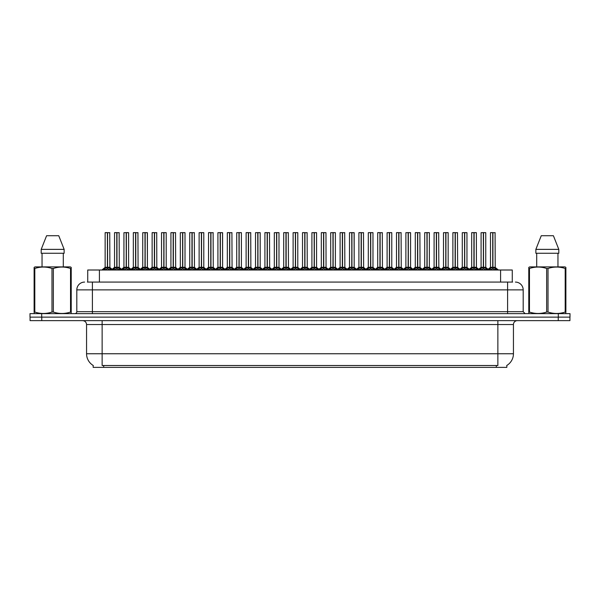 <?xml version="1.0" encoding="UTF-8"?>
<svg xmlns="http://www.w3.org/2000/svg" width="600" height="600" viewBox="0 0 600 600"><rect width="100%" height="100%" fill="white"/><g stroke="black" fill="none" stroke-linecap="round" stroke-linejoin="round"><path stroke-width="0.9" d="M87.727 282.082L87.727 270.007L512.273 270.007L512.273 282.082M506.82 365.445L506.82 367.38L93.18 367.38L93.18 365.445M93.293 365.513A13.635 13.635 0 0 1 86.558 353.752L102.135 353.752L102.135 365.513L497.865 365.513L497.865 353.752L513.442 353.752L513.442 324.54A3.893 3.893 0 0 1 517.342 320.64M86.558 353.752L86.558 324.54C86.325 322.17 85.028 320.873 82.657 320.64M506.707 365.513A13.635 13.635 0 0 0 513.442 353.752M41.76 320.64L569.925 320.64L569.925 317.138L30.075 317.138L30.075 320.64L41.76 320.64L41.76 317.138M569.925 320.64L569.925 317.138M87.555 282.082L512.625 282.082M87.375 282.082L92.4 282.082L92.4 289.875L76.815 289.875L76.815 311.685A1.95 1.95 0 0 1 74.873 313.635M84.608 282.082A7.793 7.793 0 0 0 76.815 289.875M515.393 282.082A7.793 7.793 0 0 1 523.185 289.875L523.185 311.685L525.127 313.635M41.685 313.635L30 313.635L30 317.138L41.685 317.138L41.685 313.635L558.315 313.635L558.315 317.138L570 317.138L570 313.635L558.315 313.635M479.43 270.007L480.765 268.605L483.322 267.285L483.322 268.673L483.457 232.62L485.76 232.695L485.76 267.285L483.525 267.285L486.075 268.605L487.41 270.007M485.678 232.62L483.525 232.695L483.525 268.673L483.457 267.285L485.827 267.435L483.78 267.435M483.322 232.62L481.088 232.695L483.322 232.62L481.088 232.695L481.088 267.285L483.525 267.285M483.39 232.62L483.457 267.285M483.322 232.695L483.42 267.285M482.64 232.62L484.2 232.62M486.075 268.605L486.075 270.007L483.525 268.673M483.322 268.673L480.772 270.015M488.827 270.007L490.162 268.605L492.72 267.285L492.72 268.673L492.855 232.62L490.56 232.62L492.787 232.62L492.787 267.285L495.472 268.605L496.808 270.007M492.923 267.285L492.923 268.673L492.855 267.285L495.158 267.285L492.923 267.285L492.915 232.62M492.72 232.62L490.485 232.695L490.485 267.285L492.855 267.285M493.178 267.435L495.225 267.435L495.075 232.62M492.72 232.695L492.72 267.285L490.485 267.285L488.123 269.295L485.827 267.435L489.007 270.007M492.787 232.62L492.037 232.62M495.465 270.015L492.923 268.673M492.72 268.673L490.17 270.015L490.162 268.605M70.972 313.635L71.22 312.06L70.53 312.06L70.53 268.47C64.83 266.58 59.108 266.58 53.355 268.47L51.983 268.47C46.282 266.58 40.553 266.58 34.807 268.47L34.117 268.47L34.117 267.397L35.025 266.895L34.117 267.397L34.117 312.548M53.355 268.47L53.355 312.06C59.055 313.942 64.785 313.942 70.53 312.06M53.355 312.06L51.983 312.06L51.983 268.47M34.807 268.47L34.807 312.06C40.508 313.942 46.23 313.942 51.983 312.06M34.807 312.06L34.117 312.06L34.365 313.635M71.22 312.548L71.22 267.397L70.312 266.895L71.22 267.397L71.22 268.47L70.53 268.47M70.312 266.895L35.025 266.895M58.748 235.733L64.14 249.368L58.748 235.733L46.59 235.733L41.197 249.368L41.197 253.26L64.14 253.26L64.14 249.368L41.197 249.368L46.59 235.733M42.045 253.26L42.045 266.895M63.293 266.895L63.293 253.26L63.293 266.895M565.635 313.635L565.882 312.06L565.192 312.06L565.192 268.47C559.493 266.58 553.77 266.58 548.018 268.47L546.645 268.47C540.945 266.58 535.215 266.58 529.47 268.47L528.78 268.47L528.78 267.397L529.688 266.895L528.78 267.397L528.78 312.548M548.018 268.47L548.018 312.06C553.717 313.942 559.447 313.942 565.192 312.06M548.018 312.06L546.645 312.06L546.645 268.47M529.47 268.47L529.47 312.06C535.17 313.942 540.893 313.942 546.645 312.06M529.47 312.06L528.78 312.06L529.028 313.635M565.882 272.737L565.882 267.397L564.975 266.895L565.882 267.397L565.882 268.47L565.192 268.47M564.975 266.895L529.688 266.895M553.41 235.733L558.803 249.368L553.41 235.733L541.252 235.733L535.86 249.368L535.86 253.26L558.803 253.26L558.803 249.368L535.86 249.368L541.252 235.733M536.707 253.26L536.707 266.895M557.955 266.895L557.955 253.26M565.882 268.47L565.882 312.548M558.803 249.368L558.803 253.26M460.635 270.007L461.97 268.605L464.52 267.285L464.52 268.673L464.655 232.62L466.957 232.695L466.957 267.285L464.722 267.285L467.28 268.605L468.615 270.007M466.882 232.62L464.722 232.695L464.722 268.673L464.655 267.285L467.033 267.435L464.985 267.435M464.528 232.62L462.285 232.695L464.528 232.62L462.285 232.695L462.285 267.285L464.722 267.285M464.588 232.62L464.655 267.285M464.52 232.695L464.625 267.285M463.845 232.62L465.405 232.62M467.28 268.605L467.28 270.007L464.722 268.673M464.52 268.673L461.978 270.015L461.97 268.605M441.832 270.007L443.175 268.605L445.725 267.285L445.725 268.673L445.86 232.62L448.162 232.695L448.162 267.285L445.928 267.285L448.478 268.605L449.82 270.007M448.088 232.62L445.928 232.695L445.928 268.673L445.86 267.285L448.237 267.435L446.183 267.435M445.725 232.62L443.49 232.695L445.725 232.62L443.49 232.695L443.49 267.285L445.928 267.285M445.793 232.62L445.86 267.285M445.725 232.695L445.83 267.285M445.05 232.62L446.603 232.62M448.478 268.605L448.478 270.007L445.928 268.673M445.725 268.673L443.175 270.015L443.175 268.605M423.037 270.007L424.373 268.605L426.93 267.285L426.93 268.673L427.065 232.62L429.368 232.695L429.368 267.285L427.132 267.285L429.683 268.605L431.018 270.007M429.285 232.62L427.132 232.695L427.132 268.673L427.065 267.285L429.435 267.435L427.388 267.435M426.93 232.62L424.695 232.695L426.93 232.62L424.695 232.695L424.695 267.285L427.132 267.285M426.93 232.695L427.065 267.285M426.248 232.62L427.808 232.62M426.998 232.62L427.028 267.285M429.683 268.605L429.683 270.007L427.132 268.673M426.93 268.673L424.38 270.015L424.373 268.605M404.243 270.007L405.577 268.605L408.127 267.285L408.127 268.673L408.263 232.62L410.572 232.695L410.572 267.285L408.338 267.285L410.888 268.605L412.222 270.007M408.135 232.62L405.893 232.695L408.195 232.62L408.338 268.673L408.33 232.62M408.195 232.62L405.893 232.695L405.893 267.285L408.263 267.285M408.127 232.695L408.232 267.285M407.452 232.62L409.013 232.62M410.888 268.605L410.888 270.007L408.338 268.673M408.127 268.673L405.585 270.015M462.285 232.695L462.285 267.285L464.52 267.285M408.338 232.695L410.49 232.62M470.033 270.007L471.368 268.605L473.918 267.285L473.918 268.673L474.053 232.62L476.28 232.62L474.053 232.62M476.28 232.62L474.127 232.695L474.127 267.315L476.678 268.605L478.013 270.007M474.127 267.315L474.127 268.673L474.053 267.285L476.362 267.285L474.022 267.285M473.925 232.62L471.683 232.695L471.683 267.285L473.985 267.285L473.985 232.62L471.765 232.62L473.985 232.62M476.362 232.695L476.43 267.435L474.382 267.435M473.918 232.695L473.918 267.285L471.69 267.285L469.32 269.295L467.033 267.435L470.205 270.007M473.243 232.62L474.803 232.62M476.678 268.605L476.678 270.007L474.127 268.673M473.918 268.673L471.375 270.015L471.368 268.605M451.237 270.007L452.572 268.605L455.123 267.285L455.123 268.673L455.257 232.62L452.963 232.62L455.19 232.62L455.19 267.285L457.882 268.605L459.217 270.007M455.325 267.285L455.325 268.673L455.257 267.285L457.56 267.285L455.325 267.285L455.325 232.62M455.13 232.62L452.888 232.695L452.888 267.285L455.257 267.285M455.58 267.435L457.635 267.435L457.485 232.62M455.123 232.695L455.123 267.285L452.888 267.285L450.525 269.295L448.237 267.435L451.41 270.007M455.19 232.62L454.447 232.62M457.882 268.605L457.882 270.007L455.325 268.673M455.123 268.673L452.58 270.015L452.572 268.605M432.435 270.007L433.77 268.605L436.327 267.285L436.327 268.673L436.463 232.62L434.168 232.62L436.395 232.62L436.395 267.285L439.08 268.605L440.415 270.007M436.53 267.285L436.53 268.673L436.463 267.285L438.765 267.285L436.53 267.285L436.53 232.62M436.327 232.62L434.092 232.695L434.092 267.285L436.463 267.285M436.785 267.435L438.832 267.435L438.69 232.62M436.327 232.695L436.327 267.285L434.092 267.285L431.73 269.295L429.435 267.435L432.615 270.007M436.395 232.62L435.653 232.62M439.08 268.605L439.08 270.007L436.53 268.673M436.327 268.673L433.778 270.015L433.77 268.605M413.64 270.007L414.975 268.605L417.533 267.285L417.525 268.673L417.668 232.62L415.373 232.62L417.6 232.62L417.6 267.285L420.285 268.605L421.62 270.007M417.735 267.285L417.735 268.673L417.668 267.285L419.97 267.285L417.735 267.285L417.728 232.62M417.533 232.62L415.29 232.695L415.29 267.285L417.668 267.285M417.99 267.435L420.037 267.435L419.888 232.62M417.533 232.695L417.533 267.285L415.298 267.285L412.935 269.295L410.64 267.435L408.592 267.435M417.6 232.62L416.85 232.62M420.278 270.015L417.735 268.673M417.525 268.673L414.982 270.015L414.975 268.605M385.447 270.007L386.783 268.605L389.332 267.285L389.332 268.673L389.467 232.62L391.77 232.695L391.77 267.285L389.535 267.285L392.092 268.605L393.428 270.007M391.695 232.62L389.535 232.695L389.535 268.673L389.467 267.285L391.845 267.435L389.79 267.435M389.34 232.62L387.097 232.695L389.34 232.62L387.097 232.695L387.097 267.285L389.535 267.285M389.4 232.62L389.467 267.285M389.332 232.695L389.438 267.285M388.658 232.62L390.217 232.62M392.092 268.605L392.092 270.007L389.535 268.673M389.332 268.673L386.79 270.015L386.783 268.605M366.645 270.007L367.98 268.605L370.538 267.285L370.538 268.673L370.673 232.62L372.975 232.695L372.975 267.285L370.74 267.285L373.29 268.605L374.625 270.007M372.9 232.62L370.74 232.695L370.74 268.673L370.673 267.285L373.043 267.435L370.995 267.435M370.538 232.62L368.303 232.695L370.538 232.62L368.303 232.695L368.303 267.285L370.74 267.285M370.605 232.62L370.673 267.285M370.538 232.695L370.635 267.285M369.862 232.62L371.415 232.62M373.29 268.605L373.29 270.007L370.74 268.673M370.538 268.673L367.987 270.015L367.98 268.605M347.85 270.007L349.185 268.605L351.735 267.285L351.735 268.673L351.877 232.62L354.18 232.695L354.18 267.285L351.945 267.285L354.495 268.605L355.83 270.007M354.18 232.695L351.945 232.695L351.945 268.673L351.877 267.285L354.18 267.285L354.097 232.62M351.743 232.62L349.5 232.695L351.743 232.62L349.5 232.695L349.5 267.285L351.945 267.285M351.735 232.695L351.877 267.285M351.06 232.62L352.62 232.62M351.81 232.62L351.84 267.285M354.495 268.605L354.495 270.007L351.945 268.673M351.735 268.673L349.192 270.015L349.185 268.605M329.055 270.007L330.39 268.605L332.94 267.285L332.94 268.673L333.075 232.62L335.377 232.695L335.377 267.285L333.142 267.285L335.7 268.605L337.035 270.007M335.303 232.62L333.142 232.695L333.142 268.673L333.075 267.285L335.452 267.435L333.405 267.435M332.947 232.62L330.705 232.695L332.947 232.62L330.705 232.695L330.705 267.285L333.142 267.285M333.007 232.62L333.075 267.285M332.94 232.695L333.045 267.285M332.265 232.62L333.825 232.62M335.7 268.605L335.7 270.007L333.142 268.673M332.94 268.673L330.397 270.015M394.845 270.007L396.18 268.605L398.73 267.285L398.73 268.673L398.865 232.62L396.577 232.62L398.798 232.62L398.798 267.285L401.49 268.605L402.825 270.007M398.933 267.285L398.933 268.673L398.865 267.285L401.168 267.285L398.933 267.285L398.933 232.62M398.737 232.62L396.495 232.695L396.495 267.285L398.835 267.285M399.195 267.435L401.243 267.435L401.092 232.62M398.73 232.695L398.73 267.285L396.495 267.285L394.132 269.295L391.845 267.435L395.018 270.007M398.798 232.62L398.055 232.62M401.49 268.605L401.49 270.007L398.933 268.673M398.73 268.673L396.188 270.015L396.18 268.605M376.043 270.007L377.385 268.605L379.935 267.285L379.935 268.673L380.07 232.62L377.775 232.62L380.002 232.62L380.002 267.285L382.688 268.605L384.03 270.007M380.138 267.285L380.138 268.673L380.07 267.285L382.373 267.285L380.138 267.285L380.138 232.62M379.935 232.62L377.7 232.695L377.7 267.285L380.07 267.285M380.392 267.435L382.447 267.435L382.298 232.62M379.935 232.695L379.935 267.285L377.7 267.285L375.337 269.295L373.043 267.435L376.222 270.007M380.002 232.62L379.26 232.62M382.688 268.605L382.688 270.007L380.138 268.673M379.935 268.673L377.385 270.015L377.385 268.605M357.248 270.007L358.582 268.605L361.14 267.285L361.14 268.673L361.275 232.62L358.98 232.62L361.207 232.62L361.207 267.285L363.892 268.605L365.228 270.007M361.343 267.285L361.343 268.673L361.275 267.285L363.577 267.285L361.343 267.285L361.335 232.62M361.14 232.62L358.905 232.695L358.905 267.285L361.275 267.285M361.597 267.435L363.645 267.435L363.495 232.62M361.14 232.695L361.14 267.285L358.905 267.285L356.543 269.295L354.248 267.435L352.2 267.435M361.207 232.62L360.457 232.62M363.892 268.605L363.892 270.007L361.343 268.673M361.14 268.673L358.59 270.015L358.582 268.605M338.452 270.007L339.788 268.605L342.337 267.285L342.337 268.673L342.472 232.62L340.185 232.62L342.405 232.62L342.405 267.285L345.097 268.605L346.433 270.007M342.548 267.285L342.548 268.673L342.472 267.285L344.782 267.285L342.548 267.285L342.54 232.62M342.345 232.62L340.103 232.695L340.103 267.285L342.472 267.285M342.803 267.435L344.85 267.435L344.7 232.62M342.337 232.695L342.337 267.285L340.103 267.285L337.74 269.295L335.452 267.435L338.625 270.007M342.405 232.62L341.663 232.62M345.09 270.015L342.548 268.673M342.337 268.673L339.795 270.015L339.788 268.605M387.097 232.695L387.097 267.285L389.332 267.285M368.303 232.695L368.303 267.285L370.538 267.285M310.252 270.007L311.595 268.605L314.145 267.285L314.145 268.673L314.28 232.62L316.582 232.695L316.582 267.285L314.347 267.285L316.897 268.605L318.24 270.007M316.507 232.62L314.347 232.695L314.347 268.673L314.28 267.285L316.657 267.435L314.603 267.435M314.145 232.62L311.91 232.695L314.145 232.62L311.91 232.695L311.91 267.285L314.347 267.285M314.212 232.62L314.28 267.285M314.145 232.695L314.25 267.285M313.47 232.62L315.022 232.62M316.897 268.605L316.897 270.007L314.347 268.673M314.145 268.673L311.595 270.015L311.595 268.605M291.457 270.007L292.793 268.605L295.35 267.285L295.35 268.673L295.485 232.62L297.788 232.695L297.788 267.285L295.553 267.285L298.103 268.605L299.438 270.007M297.705 232.62L295.553 232.695L295.553 268.673L295.485 267.285L297.855 267.435L295.808 267.435M295.35 232.62L293.115 232.695L295.35 232.62L293.115 232.695L293.115 267.285L295.553 267.285M295.418 232.62L295.485 267.285M295.35 232.695L295.447 267.285M294.668 232.62L296.228 232.62M298.103 268.605L298.103 270.007L295.553 268.673M295.35 268.673L292.8 270.015L292.793 268.605M272.663 270.007L273.998 268.605L276.548 267.285L276.548 268.673L276.683 232.62L278.993 232.695L278.993 267.285L276.757 267.285L279.308 268.605L280.642 270.007M278.91 232.62L276.757 232.695L276.757 268.673L276.683 267.285L279.06 267.435L277.013 267.435M276.555 232.62L274.312 232.695L276.555 232.62L274.312 232.695L274.312 267.285L276.757 267.285M276.615 232.62L276.683 267.285M276.548 232.695L276.653 267.285M275.873 232.62L277.433 232.62M279.308 268.605L279.308 270.007L276.757 268.673M276.548 268.673L274.005 270.015L273.998 268.605M253.868 270.007L255.202 268.605L257.752 267.285L257.752 268.673L257.888 232.62L260.19 232.695L260.19 267.285L257.955 267.285L260.513 268.605L261.847 270.007M260.115 232.62L257.955 232.695L257.955 268.673L257.888 267.285L260.265 267.435L258.21 267.435M257.752 232.62L255.517 232.695L257.752 232.62L255.517 232.695L255.517 267.285L257.955 267.285M257.82 232.62L257.888 267.285M257.752 232.695L257.858 267.285M257.077 232.62L258.638 232.62M260.513 268.605L260.513 270.007L257.955 268.673M257.752 268.673L255.202 270.015L255.202 268.605M235.065 270.007L236.4 268.605L238.958 267.285L238.958 268.673L239.093 232.62L241.395 232.695L241.395 267.285L239.16 267.285L241.71 268.605L243.045 270.007M241.32 232.62L239.16 232.695L239.16 268.673L239.093 267.285L241.462 267.435L239.415 267.435M238.958 232.62L236.722 232.695L238.958 232.62L236.722 232.695L236.722 267.285L239.16 267.285M239.025 232.62L239.093 267.285M238.958 232.695L239.055 267.285M238.275 232.62L239.835 232.62M241.71 268.605L241.71 270.007L239.16 268.673M238.958 268.673L236.407 270.015L236.4 268.605M216.27 270.007L217.605 268.605L220.155 267.285L220.155 268.673L220.298 232.62L222.6 232.695L222.6 267.285L220.365 267.285L222.915 268.605L224.25 270.007M222.6 232.695L220.365 232.695L220.365 268.673L220.298 267.285L222.6 267.285L222.517 232.62M220.163 232.62L217.92 232.695L220.163 232.62L217.92 232.695L217.92 267.285L220.365 267.285M220.23 232.62L220.298 267.285M220.155 232.695L220.26 267.285M219.48 232.62L221.04 232.62M222.915 268.605L222.915 270.007L220.365 268.673M220.155 268.673L217.612 270.015L217.605 268.605M319.657 270.007L320.993 268.605L323.543 267.285L323.543 268.673L323.678 232.62L325.905 232.62L323.678 232.62M325.905 232.62L323.745 232.695L323.745 267.315L326.303 268.605L327.638 270.007M323.745 267.315L323.745 268.673L323.678 267.285L325.98 267.285L323.647 267.285M323.55 232.62L321.308 232.695L321.308 267.285L323.61 267.285L323.61 232.62L321.382 232.62L323.61 232.62M325.98 232.695L326.055 267.435L324 267.435M323.543 232.695L323.543 267.285L321.308 267.285L318.945 269.295L316.657 267.435L319.83 270.007M322.868 232.62L324.428 232.62M326.303 268.605L326.303 270.007L323.745 268.673M323.543 268.673L320.993 270.015L320.993 268.605M300.855 270.007L302.19 268.605L304.748 267.285L304.748 268.673L304.882 232.62L302.587 232.62L304.815 232.62L304.815 267.285L307.5 268.605L308.835 270.007M304.95 267.285L304.95 268.673L304.882 267.285L307.185 267.285L304.95 267.285L304.942 232.62M304.748 232.62L302.513 232.695L302.513 267.285L304.882 267.285M305.205 267.435L307.252 267.435L307.11 232.62M304.748 232.695L304.748 267.285L302.513 267.285L300.15 269.295L297.855 267.435L301.035 270.007M304.815 232.62L304.065 232.62M307.5 268.605L307.5 270.007L304.95 268.673M304.748 268.673L302.197 270.015M282.06 270.007L283.395 268.605L285.945 267.285L285.945 268.673L286.087 232.62L283.793 232.62L286.02 232.62L286.02 267.285L288.705 268.605L290.04 270.007M286.155 267.285L286.155 268.673L286.087 267.285L288.39 267.285L286.155 267.285L286.147 232.62M285.952 232.62L283.71 232.695L283.71 267.285L286.087 267.285M286.41 267.435L288.457 267.435L288.308 232.62M285.945 232.695L285.945 267.285L283.718 267.285L281.347 269.295L279.06 267.435L282.24 270.007M286.02 232.62L285.27 232.62M288.705 268.605L288.705 270.007L286.155 268.673M285.945 268.673L283.403 270.015L283.395 268.605M263.265 270.007L264.6 268.605L267.15 267.285L267.15 268.673L267.285 232.62L264.998 232.62L267.218 232.62L267.218 267.285L269.91 268.605L271.245 270.007M267.353 267.285L267.353 268.673L267.285 267.285L269.587 267.285L267.353 267.285L267.353 232.62M267.157 232.62L264.915 232.695L264.915 267.285L267.285 267.285M267.615 267.435L269.663 267.435L269.513 232.62M267.15 232.695L267.15 267.285L264.915 267.285L262.553 269.295L260.265 267.435L263.438 270.007M267.218 232.62L266.475 232.62M269.903 270.015L267.353 268.673M267.15 268.673L264.608 270.015L264.6 268.605M244.462 270.007L245.805 268.605L248.355 267.285L248.355 268.673L248.49 232.62L246.195 232.62L248.423 232.62L248.423 267.285L251.108 268.605L252.45 270.007M248.558 267.285L248.558 268.673L248.49 267.285L250.792 267.285L248.558 267.285L248.558 232.62M248.355 232.62L246.12 232.695L246.12 267.285L248.49 267.285M248.812 267.435L250.868 267.435L250.718 232.62M248.355 232.695L248.355 267.285L246.12 267.285L243.757 269.295L241.462 267.435L244.642 270.007M248.423 232.62L247.68 232.62M251.108 268.605L251.108 270.007L248.558 268.673M248.355 268.673L245.805 270.015L245.805 268.605M225.667 270.007L227.002 268.605L229.56 267.285L229.56 268.673L229.695 232.62L227.4 232.62L229.627 232.62L229.627 267.285L232.312 268.605L233.647 270.007M229.763 267.285L229.763 268.673L229.695 267.285L231.998 267.285L229.763 267.285L229.755 232.62M229.56 232.62L227.325 232.695L227.325 267.285L229.695 267.285M230.017 267.435L232.065 267.435L231.915 232.62M229.56 232.695L229.56 267.285L227.325 267.285L224.962 269.295L222.667 267.435L220.62 267.435M229.627 232.62L228.877 232.62M232.312 268.605L232.312 270.007L229.763 268.673M229.56 268.673L227.01 270.015M197.475 270.007L198.81 268.605L201.36 267.285L201.36 268.673L201.495 232.62L203.798 232.695L203.798 267.285L201.562 267.285L204.12 268.605L205.455 270.007M203.722 232.62L201.562 232.695L201.562 268.673L201.495 267.285L203.873 267.435L201.825 267.435M201.368 232.62L199.125 232.695L201.368 232.62L199.125 232.695L199.125 267.285L201.562 267.285M201.428 232.62L201.495 267.285M201.36 232.695L201.465 267.285M200.685 232.62L202.245 232.62M204.12 268.605L204.12 270.007L201.562 268.673M201.36 268.673L198.817 270.015L198.81 268.605M178.672 270.007L180.015 268.605L182.565 267.285L182.565 268.673L182.7 232.62L185.002 232.695L185.002 267.285L182.767 267.285L185.317 268.605L186.66 270.007M184.928 232.62L182.767 232.695L182.767 268.673L182.7 267.285L185.078 267.435L183.023 267.435M182.565 232.62L180.33 232.695L182.565 232.62L180.33 232.695L180.33 267.285L182.767 267.285M182.632 232.62L182.7 267.285M182.565 232.695L182.663 267.285M181.89 232.62L183.442 232.62M185.317 268.605L185.317 270.007L182.767 268.673M182.565 268.673L180.015 270.015L180.015 268.605M159.877 270.007L161.212 268.605L163.77 267.285L163.77 268.673L163.905 232.62L166.208 232.695L166.208 267.285L163.972 267.285L166.523 268.605L167.858 270.007M166.125 232.62L163.972 232.695L163.972 268.673L163.905 267.285L166.275 267.435L164.227 267.435M163.77 232.62L161.535 232.695L163.77 232.62L161.535 232.695L161.535 267.285L163.972 267.285M163.837 232.62L163.905 267.285M163.77 232.695L163.868 267.285M163.087 232.62L164.648 232.62M166.515 270.015L163.972 268.673M163.77 268.673L161.22 270.015L161.212 268.605M141.083 270.007L142.417 268.605L144.968 267.285L144.968 268.673L145.102 232.62L147.405 232.695L147.405 267.285L145.17 267.285L147.727 268.605L149.062 270.007M147.405 232.695L145.17 232.695L145.17 268.673L145.102 267.285L147.405 267.285L147.33 232.62M144.975 232.62L142.733 232.695L144.975 232.62L142.733 232.695L142.733 267.285L145.17 267.285M144.968 232.695L145.072 267.285L145.035 232.62M144.292 232.62L145.852 232.62M144.968 267.285L142.733 267.285L142.733 232.695M147.727 268.605L147.727 270.007L145.17 268.673M144.968 268.673L142.425 270.015L142.417 268.605M122.288 270.007L123.623 268.605L126.172 267.285L126.172 268.673L126.308 232.62L128.61 232.695L128.61 267.285L126.375 267.285L128.933 268.605L130.267 270.007M128.535 232.62L126.375 232.695L126.375 268.673L126.308 267.285L128.685 267.435L126.63 267.435M126.172 232.62L123.938 232.695L126.172 232.62L123.938 232.695L123.938 267.285L126.375 267.285M126.24 232.62L126.308 267.285M126.172 232.695L126.278 267.285M125.498 232.62L127.05 232.62M128.933 268.605L128.933 270.007L126.375 268.673M126.172 268.673L123.623 270.015L123.623 268.605M103.485 270.007L104.82 268.605L107.377 267.285L107.377 268.673L107.512 232.62L105.218 232.62L107.445 232.62L107.445 267.285L110.13 268.605L111.465 270.007M107.58 267.285L107.58 268.673L107.512 267.285L109.815 267.285L107.58 267.285L107.573 232.62M107.377 232.62L105.142 232.695L105.142 267.285L107.512 267.285M107.835 267.435L109.882 267.435L109.74 232.62M107.377 232.695L107.475 267.285M107.445 232.62L106.695 232.62M110.13 268.605L110.13 270.007L107.58 268.673M107.377 268.673L104.828 270.015L104.82 268.605M206.873 270.007L208.208 268.605L210.757 267.285L210.757 268.673L210.892 232.62L208.605 232.62L210.825 232.62L210.825 267.285L213.517 268.605L214.853 270.007M210.96 267.285L210.968 268.673L210.892 267.285L213.202 267.285L210.96 267.285L210.96 232.62M210.765 232.62L208.522 232.695L208.522 267.285L210.892 267.285M211.222 267.435L213.27 267.435L213.12 232.62M210.757 232.695L210.757 267.285L208.522 267.285L206.16 269.295L203.873 267.435L207.045 270.007M210.825 232.62L210.083 232.62M213.517 268.605L213.517 270.007L210.968 268.673M210.757 268.673L208.215 270.015L208.208 268.605M188.078 270.007L189.413 268.605L191.962 267.285L191.962 268.673L192.097 232.62L189.803 232.62L192.03 232.62L192.03 267.285L194.722 268.605L196.058 270.007M192.165 267.285L192.165 268.673L192.097 267.285L194.4 267.285L192.165 267.285L192.165 232.62M191.962 232.62L189.727 232.695L189.727 267.285L192.097 267.285M192.42 267.435L194.475 267.435L194.325 232.62M191.962 232.695L191.962 267.285L189.727 267.285L187.365 269.295L185.078 267.435L188.25 270.007M192.03 232.62L191.288 232.62M194.715 270.015L192.165 268.673M191.962 268.673L189.413 270.015L189.413 268.605M169.275 270.007L170.61 268.605L173.167 267.285L173.167 268.673L173.303 232.62L171.007 232.62L173.235 232.62L173.235 267.285L175.92 268.605L177.255 270.007M173.37 267.285L173.37 268.673L173.303 267.285L175.605 267.285L173.37 267.285L173.363 232.62M173.167 232.62L170.933 232.695L170.933 267.285L173.303 267.285M173.625 267.435L175.672 267.435L175.53 232.62M173.167 232.695L173.167 267.285L170.933 267.285L168.57 269.295L166.275 267.435L169.455 270.007M173.235 232.62L172.485 232.62M175.92 268.605L175.92 270.007L173.37 268.673M173.167 268.673L170.618 270.015L170.61 268.605M150.48 270.007L151.815 268.605L154.365 267.285L154.365 268.673L154.507 232.62L152.212 232.62L154.44 232.62L154.44 267.285L157.125 268.605L158.46 270.007M156.81 232.695L154.575 232.695L154.575 268.673L154.507 267.285L156.81 267.285L156.727 232.62M154.373 232.62L152.13 232.695L152.13 267.285L154.507 267.285M154.365 232.695L154.365 267.285L152.137 267.285L149.767 269.295L147.48 267.435L145.433 267.435M154.44 232.62L153.69 232.62M157.125 268.605L157.125 270.007L154.575 268.673M154.365 268.673L151.822 270.015M131.685 270.007L133.02 268.605L135.57 267.285L135.57 268.673L135.705 232.62L133.417 232.62L135.637 232.62L135.637 267.285L138.33 268.605L139.665 270.007M135.773 267.285L135.773 268.673L135.705 267.285L138.007 267.285L135.773 267.285L135.773 232.62M135.578 232.62L133.335 232.695L133.335 267.285L135.705 267.285M136.035 267.435L138.083 267.435L137.933 232.62M135.57 232.695L135.57 267.285L133.335 267.285L130.972 269.295L128.685 267.435L131.858 270.007M135.637 232.62L134.895 232.62M138.33 268.605L138.33 270.007L135.773 268.673M135.57 268.673L133.028 270.015L133.02 268.605M112.882 270.007L114.225 268.605L116.775 267.285L116.775 268.673L116.91 232.62L114.615 232.62L116.843 232.62L116.843 267.285L119.528 268.605L120.87 270.007M116.977 267.285L116.977 268.673L116.91 267.285L119.212 267.285L116.977 267.285L116.977 232.62M116.775 232.62L114.54 232.695L114.54 267.285L116.91 267.285M117.233 267.435L119.288 267.435L119.137 232.62M116.775 232.695L116.775 267.285L114.54 267.285L112.177 269.295M116.843 232.62L116.1 232.62M119.528 268.605L119.528 270.007L116.977 268.673M116.775 268.673L114.225 270.015L114.225 268.605M217.92 232.695L217.92 267.285L220.155 267.285M180.33 232.695L180.33 267.285L182.565 267.285M154.575 267.285L156.803 267.285L154.83 267.435M496.305 367.38L496.305 365.445M103.695 367.38L103.695 365.445M99.413 282.082L99.413 270.007M500.588 282.082L500.588 270.007M497.865 320.64L497.865 324.54L86.558 324.54M513.442 324.54L497.865 324.54L497.865 353.752L102.135 353.752L102.135 320.64M558.24 320.64L558.24 317.138M92.4 313.635L92.4 311.685L523.185 311.685M76.815 311.685L92.4 311.685L92.4 289.875L507.6 289.875L507.6 313.635M523.185 289.875L507.6 289.875L507.6 282.082M483.06 267.435L481.088 267.285L483.322 267.285M486.487 268.957L486.487 270.007M480.765 268.605L480.765 270.007M480.36 268.957L480.36 270.007M492.457 267.435L490.41 267.435M495.158 232.695L492.923 232.695M495.472 268.605L495.472 270.007M495.885 268.957L495.885 270.007M489.757 268.957L489.757 270.007M464.265 267.435L462.285 267.285L459.037 270.007M467.685 268.957L467.685 270.007M461.558 268.957L461.558 270.007M445.47 267.435L443.49 267.285L445.725 267.285M448.89 268.957L448.89 270.007M442.763 268.957L442.763 270.007M426.668 267.435L424.695 267.285L426.93 267.285M430.095 268.957L430.095 270.007M423.967 268.957L423.967 270.007M407.873 267.435L405.9 267.285L408.127 267.285M413.82 270.007L410.565 267.285L408.338 267.285M411.293 268.957L411.293 270.007M405.577 268.605L405.577 270.007M405.165 268.957L405.165 270.007M473.662 267.435L471.615 267.435M477.082 268.957L477.082 270.007M470.955 268.957L470.955 270.007M454.868 267.435L452.82 267.435M457.56 232.695L455.325 232.695M458.287 268.957L458.287 270.007M452.16 268.957L452.16 270.007M436.072 267.435L434.018 267.435M438.765 232.695L436.53 232.695M439.493 268.957L439.493 270.007M433.365 268.957L433.365 270.007M417.27 267.435L415.222 267.435M419.97 232.695L417.735 232.695M420.285 268.605L420.285 270.007M420.697 268.957L420.697 270.007M414.57 268.957L414.57 270.007M389.077 267.435L387.097 267.285L383.85 270.007M392.498 268.957L392.498 270.007M386.37 268.957L386.37 270.007M370.282 267.435L368.303 267.285L365.055 270.007M373.702 268.957L373.702 270.007M367.575 268.957L367.575 270.007M351.48 267.435L349.507 267.285L351.735 267.285M354.907 268.957L354.907 270.007M348.78 268.957L348.78 270.007M332.685 267.435L330.705 267.285L332.94 267.285M336.105 268.957L336.105 270.007M330.39 268.605L330.39 270.007M329.978 268.957L329.978 270.007M398.475 267.435L396.428 267.435M401.168 232.695L398.933 232.695M401.895 268.957L401.895 270.007M395.768 268.957L395.768 270.007M379.68 267.435L377.625 267.435M382.373 232.695L380.138 232.695M383.1 268.957L383.1 270.007M376.972 268.957L376.972 270.007M360.877 267.435L358.83 267.435M363.577 232.695L361.343 232.695M364.305 268.957L364.305 270.007M358.178 268.957L358.178 270.007M342.082 267.435L340.035 267.435M344.782 232.695L342.548 232.695M345.097 268.605L345.097 270.007M345.502 268.957L345.502 270.007M339.375 268.957L339.375 270.007M313.89 267.435L311.91 267.285L314.145 267.285M317.31 268.957L317.31 270.007M311.183 268.957L311.183 270.007M295.087 267.435L293.115 267.285L295.35 267.285M298.515 268.957L298.515 270.007M292.388 268.957L292.388 270.007M276.293 267.435L274.312 267.285L276.548 267.285M279.712 268.957L279.712 270.007M273.585 268.957L273.585 270.007M257.498 267.435L255.517 267.285L257.752 267.285M260.918 268.957L260.918 270.007M254.79 268.957L254.79 270.007M238.702 267.435L236.722 267.285L238.958 267.285M242.123 268.957L242.123 270.007M235.995 268.957L235.995 270.007M219.9 267.435L217.928 267.285L214.673 270.007M223.327 268.957L223.327 270.007M217.2 268.957L217.2 270.007M323.288 267.435L321.24 267.435M326.707 268.957L326.707 270.007M320.58 268.957L320.58 270.007M304.493 267.435L302.438 267.435M307.185 232.695L304.95 232.695M307.913 268.957L307.913 270.007M302.19 268.605L302.19 270.007M301.785 268.957L301.785 270.007M285.69 267.435L283.642 267.435M288.39 232.695L286.155 232.695M289.118 268.957L289.118 270.007M282.99 268.957L282.99 270.007M266.895 267.435L264.847 267.435M269.587 232.695L267.353 232.695M269.91 268.605L269.91 270.007M270.315 268.957L270.315 270.007M264.188 268.957L264.188 270.007M248.1 267.435L246.045 267.435M250.792 232.695L248.558 232.695M251.52 268.957L251.52 270.007M245.392 268.957L245.392 270.007M229.298 267.435L227.25 267.435M231.998 232.695L229.763 232.695M232.725 268.957L232.725 270.007M227.002 268.605L227.002 270.007M226.597 268.957L226.597 270.007M201.105 267.435L199.125 267.285L201.36 267.285M204.525 268.957L204.525 270.007M198.397 268.957L198.397 270.007M182.31 267.435L180.33 267.285L177.083 270.007M185.73 268.957L185.73 270.007M179.602 268.957L179.602 270.007M163.507 267.435L161.535 267.285L163.77 267.285M166.523 268.605L166.523 270.007M166.935 268.957L166.935 270.007M160.808 268.957L160.808 270.007M144.712 267.435L142.733 267.285L139.485 270.007M148.132 268.957L148.132 270.007M142.005 268.957L142.005 270.007M125.917 267.435L123.938 267.285L126.172 267.285M129.337 268.957L129.337 270.007M123.21 268.957L123.21 270.007M107.123 267.435L105.142 267.285L107.377 267.285M109.815 232.695L107.58 232.695M110.542 268.957L110.542 270.007M104.415 268.957L104.415 270.007M210.502 267.435L208.455 267.435M213.202 232.695L210.968 232.695M213.923 268.957L213.923 270.007M207.795 268.957L207.795 270.007M191.708 267.435L189.66 267.435M194.4 232.695L192.165 232.695M194.722 268.605L194.722 270.007M195.127 268.957L195.127 270.007M189 268.957L189 270.007M172.913 267.435L170.858 267.435M175.605 232.695L173.37 232.695M176.333 268.957L176.333 270.007M170.205 268.957L170.205 270.007M154.11 267.435L152.062 267.435M157.538 268.957L157.538 270.007M151.815 268.605L151.815 270.007M151.41 268.957L151.41 270.007M135.315 267.435L133.267 267.435M138.007 232.695L135.773 232.695M138.735 268.957L138.735 270.007M132.608 268.957L132.608 270.007M116.52 267.435L114.465 267.435M119.212 232.695L116.977 232.695M119.94 268.957L119.94 270.007M113.812 268.957L113.812 270.007M481.088 267.285L477.832 270.007M495.225 267.435L498.405 270.007M481.013 267.435L478.725 269.295L476.43 267.435M443.49 267.285L440.243 270.007M424.695 267.285L421.447 270.007M405.9 267.285L402.645 270.007M462.217 267.435L459.923 269.295L457.635 267.435M443.415 267.435L441.127 269.295L438.832 267.435M424.62 267.435L422.332 269.295L420.037 267.435M405.825 267.435L403.53 269.295L401.243 267.435M354.248 267.435L357.428 270.007M349.507 267.285L346.252 270.007M330.705 267.285L327.457 270.007M382.447 267.435L384.735 269.295L387.03 267.435M363.645 267.435L365.94 269.295L368.228 267.435M344.85 267.435L347.145 269.295L349.433 267.435M311.91 267.285L308.663 270.007M293.115 267.285L289.868 270.007M274.312 267.285L271.065 270.007M255.517 267.285L252.27 270.007M236.722 267.285L233.475 270.007M222.667 267.435L225.847 270.007M326.055 267.435L328.343 269.295L330.638 267.435M307.252 267.435L309.548 269.295L311.835 267.435M288.457 267.435L290.752 269.295L293.04 267.435M269.663 267.435L271.95 269.295L274.245 267.435M250.868 267.435L253.155 269.295L255.45 267.435M232.065 267.435L234.36 269.295L236.647 267.435M199.125 267.285L195.877 270.007M161.535 267.285L158.288 270.007M147.48 267.435L150.66 270.007M123.938 267.285L120.69 270.007M105.067 267.435L101.895 270.007M109.882 267.435L113.062 270.007M213.27 267.435L215.558 269.295L217.853 267.435M194.475 267.435L196.763 269.295L199.058 267.435M175.672 267.435L177.968 269.295L180.255 267.435M156.877 267.435L159.172 269.295L161.46 267.435M138.083 267.435L140.37 269.295L142.665 267.435M119.288 267.435L121.575 269.295L123.87 267.435"/></g></svg>
